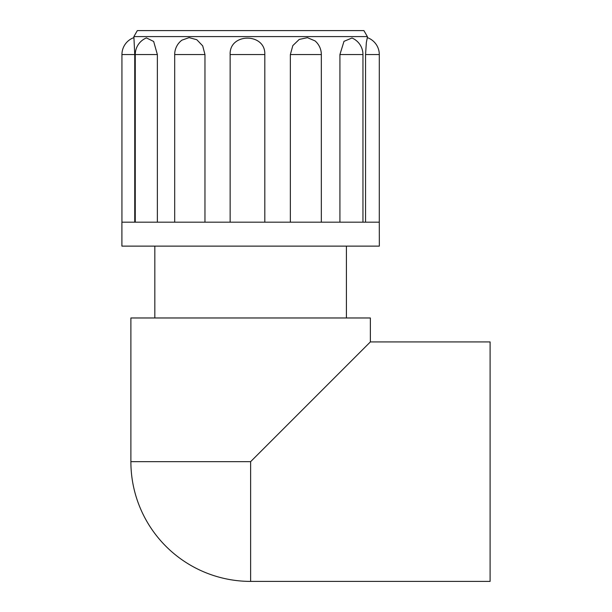 <?xml version="1.0" encoding="UTF-8"?>
<svg xmlns="http://www.w3.org/2000/svg" width="612" height="612" viewBox="0 0 612 612"><rect width="100%" height="100%" fill="white"/><g stroke="black" fill="none" stroke-linecap="round" stroke-linejoin="round"><path stroke-width="0.92" d="M490.097 581.4L490.097 341.924L370.359 341.924L250.622 461.662L250.622 581.4L490.097 581.4M250.622 461.662L130.884 461.662L130.884 317.972L370.359 317.972L370.359 341.924M346.415 246.131L346.415 317.972M367.368 36.59L363.911 30.6L137.333 30.6L133.875 36.59L367.368 36.59L367.368 37.63M379.295 222.179L379.341 246.131L121.903 246.131L121.903 222.179L379.295 222.179L379.302 54.544L365.555 54.544L366.351 42.511L367.33 37.615A17.962 17.962 0 0 1 379.302 54.544M290.356 222.179L290.356 54.544L292.819 45.602L299.222 39.428L307.438 37.676L314.996 40.874M230.143 222.179L230.143 54.544C229.133 32.681 265.746 32.681 264.805 54.544L264.805 222.179M204.966 54.544L174.688 54.544A17.962 17.962 0 0 1 181.902 40.163L189.131 37.623L196.804 39.711L202.71 45.877L204.966 54.544L204.966 222.179M146.475 37.936L153.666 41.471L157.361 54.544L157.361 222.179M133.875 36.59L134.739 54.544L134.739 222.179M339.92 222.179L339.92 54.544L343.998 41.333L351.954 38.021M365.555 222.179L365.555 54.544M321.331 222.179L321.331 54.544L290.356 54.544M264.805 54.544L230.143 54.544M157.361 54.544L135.267 54.544A17.962 17.962 0 0 1 146.467 37.906M134.739 54.544L121.941 54.544A17.962 17.962 0 0 1 133.875 37.63M362.954 222.179L362.954 54.544L339.92 54.544M130.884 461.662A119.738 119.738 0 0 0 250.622 581.4M154.828 246.131L154.828 317.972M321.331 54.544A17.962 17.962 0 0 0 315.004 40.866M174.688 222.179L174.688 54.544M135.267 222.179L135.267 54.544M121.941 222.179L121.941 54.544M362.954 54.544A17.962 17.962 0 0 0 351.961 37.99"/></g></svg>
